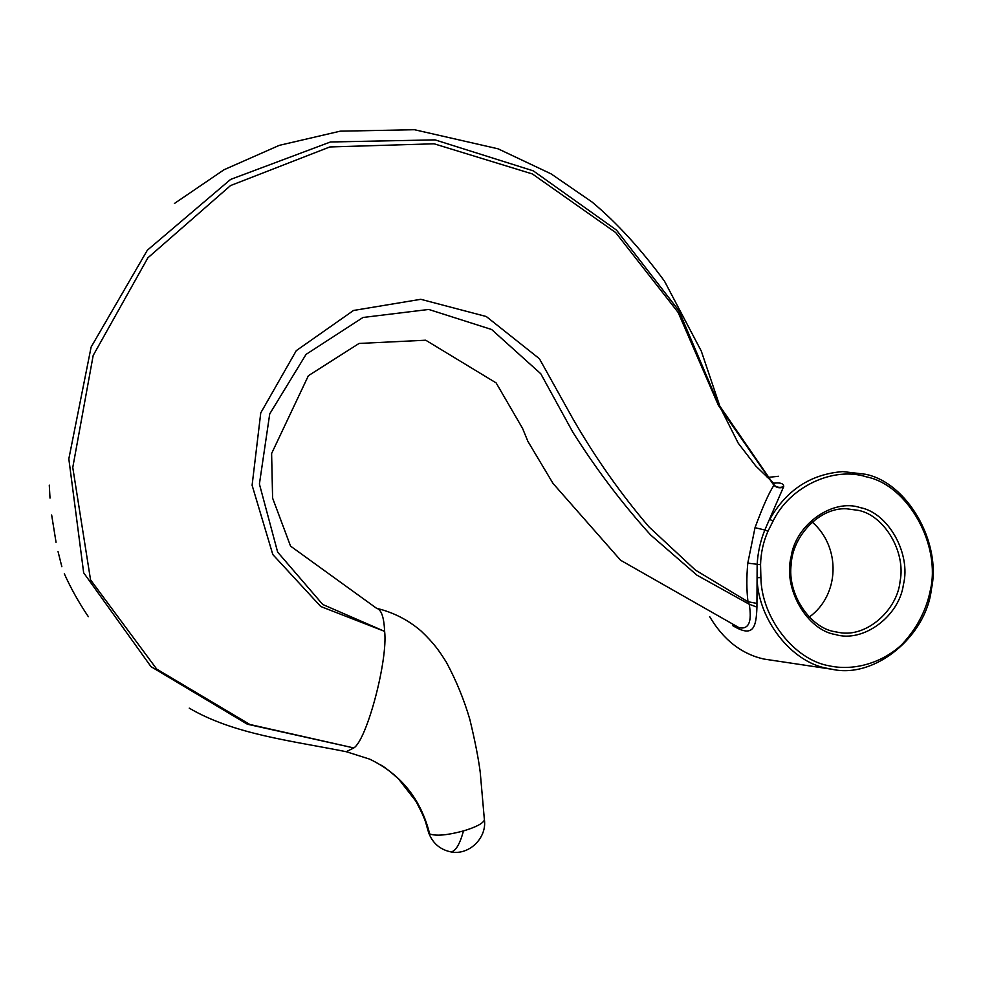 <?xml version="1.0" encoding="UTF-8"?>
<svg xmlns="http://www.w3.org/2000/svg" width="982" height="982" viewBox="0 0 982 982"><rect width="100%" height="100%" fill="white"/><g stroke="black" fill="none" stroke-linecap="round" stroke-linejoin="round"><path stroke-width="1.47" d="M835.437 634.532C806.885 630.125 782.85 588.365 791.111 556.794C795.653 524.302 832.969 498.218 860.293 507.633C888.477 512.923 911.21 553.885 903.415 584.621C899.23 616.242 863.215 643.112 835.437 634.532M858.366 510.358L846.361 508.762C819 507.461 792.548 536.528 791.234 564.073C786.975 593.742 809.819 627.584 834.59 631.672L839.622 632.58C866.861 637.6 897.45 609.822 900.089 581.209C906.067 551.933 884.242 515.292 858.366 510.358M773.153 520.926L767.973 531.237C763.309 541.806 760.841 552.952 760.559 564.687L760.89 577.563C761.504 618.059 794.401 659.978 829.299 665.845C852.376 670.878 880.51 664.163 901.574 644.855C916.525 628.848 926.038 610.976 930.114 591.238C941.566 545.759 908.178 485.034 866.333 476.835C833.657 466.241 789.921 486.397 773.153 520.926L769.692 519.503C786.337 490.067 810.739 474.085 842.887 471.593L865.437 474.257C907.405 482.592 941.763 542.567 931.39 589.163C926.431 635.599 875.478 679.078 832.098 669.282L827.396 668.374C791.541 662.359 757.711 619.311 757.073 577.698L756.926 607.122C756.25 627.817 753.268 638.116 732.498 625.497M709.642 616.598C723.452 639.871 741.533 654.012 763.873 659.045L832.098 669.282M778.591 476.27L767.224 477.473M773.865 483.169L775.485 483.021C780.911 482.616 783.648 483.77 783.722 486.507L764.818 530.022L755.023 527.665C762.953 506.233 769.262 492.129 773.939 485.353L718.407 405.394L678.145 312.436L615.64 232.538L532.354 173.937L434.081 143.789L329.829 146.956L230.549 185.561L147.889 257.812L93.18 355.472L72.766 467.518L90.553 579.871L156.727 669.11L249.833 724.471L353.815 747.94L247.354 724.213L150.995 666.643L83.666 572.788L68.826 458.876L91.117 347.063L147.349 250.201L230.598 179.424L330.492 141.973L435.038 139.874L533.324 170.868L616.512 230.119L678.881 310.668L718.677 404.437L774.197 485.218L773.448 482.837M484.372 819.184L484.408 819.97C482.948 823.493 475.975 827.139 463.492 830.919C447.485 835.228 436.229 836.247 429.686 833.963L428.582 832.491M739.102 627.707L739.115 627.719C748.775 629.646 752.138 621.827 749.229 604.249L696.999 575.207L650.612 534.957C622.207 503.582 596.307 469.347 572.899 432.289L540.787 373.761L491.638 329.51L428.766 309.453L362.996 317.481L306.053 354.392L269.731 413.888L259.408 484.04L277.636 552.093L322.734 604.482L384.637 631.389L320.746 606.495L272.812 554.548L252.104 485.268L260.758 412.894L296.294 350.635L353.52 310.472L420.775 299.301L486.262 316.511L539.425 358.737L572.739 418.504C595.252 457.637 620.698 493.799 649.077 526.99L695.44 570.1L747.977 601.733C746.541 590.035 746.48 577.17 747.793 563.14L755.023 527.665M739.115 627.719L620.599 560.243L553.038 483.451L527.862 441.311L522.547 428.348L496.143 382.919L425.722 340.214L359.056 343.454L308.385 375.701L271.609 453.5L272.603 498.107L290.549 546.115L376.609 608.324C381.311 609.454 383.987 617.15 384.637 631.389C388.025 660.162 366.887 739.839 353.827 747.94L346.204 751.709M812.089 521.945C841.39 547.281 839.598 595.497 809.119 617.15M783.636 487.023C780.101 488.435 776.872 487.882 773.939 485.353L774.197 485.218C777.093 487.551 780.26 487.98 783.722 486.507M756.926 607.122L749.229 604.249L747.977 601.733L756.926 603.414M760.89 577.563L757.073 577.698L757.147 564.601C757.834 552.485 760.387 540.959 764.818 530.022L767.973 531.237M760.559 564.687L747.793 563.14M189.244 708.157C234.011 734.389 290.623 740.551 346.351 751.733L369.723 759.16C400.914 774.197 420.897 799.127 429.686 833.963M450.75 851.873L450.824 851.885C455.538 851.443 459.76 844.459 463.492 830.919M774.381 483.488L775.485 483.021M428.569 832.355C425.059 821.713 427.342 823.014 416.037 801.398L398.532 778.922C389.707 771.03 383.643 766.316 380.341 764.782M428.803 833.129C432.829 843.378 440.169 849.626 450.824 851.885C468.966 855.666 486.962 838.076 484.421 819.835M774.172 483.721L755.845 466.082L738.243 443.201L720.383 407.763L701.32 351.151L664.507 281.183C640.988 249.183 616.868 222.816 592.134 202.083L551.172 173.912L498.07 148.81L414.49 129.722L340.214 131.171L279.281 145.361L224.056 169.726L174.428 203.483M49.284 485.157L50.008 498.107M51.653 514.998L56.048 542.285M58.048 551.626L61.841 566.7M64.321 573.77C70.937 588.463 78.941 602.752 88.331 616.659M376.609 608.324C393.242 612.302 408.033 619.851 421.008 630.947C434.707 643.996 439.273 651.091 446.344 662.199C456.249 680.612 464.081 699.7 469.85 719.475C474.944 740.575 478.394 758.116 480.21 772.097L484.408 819.97"/></g></svg>
